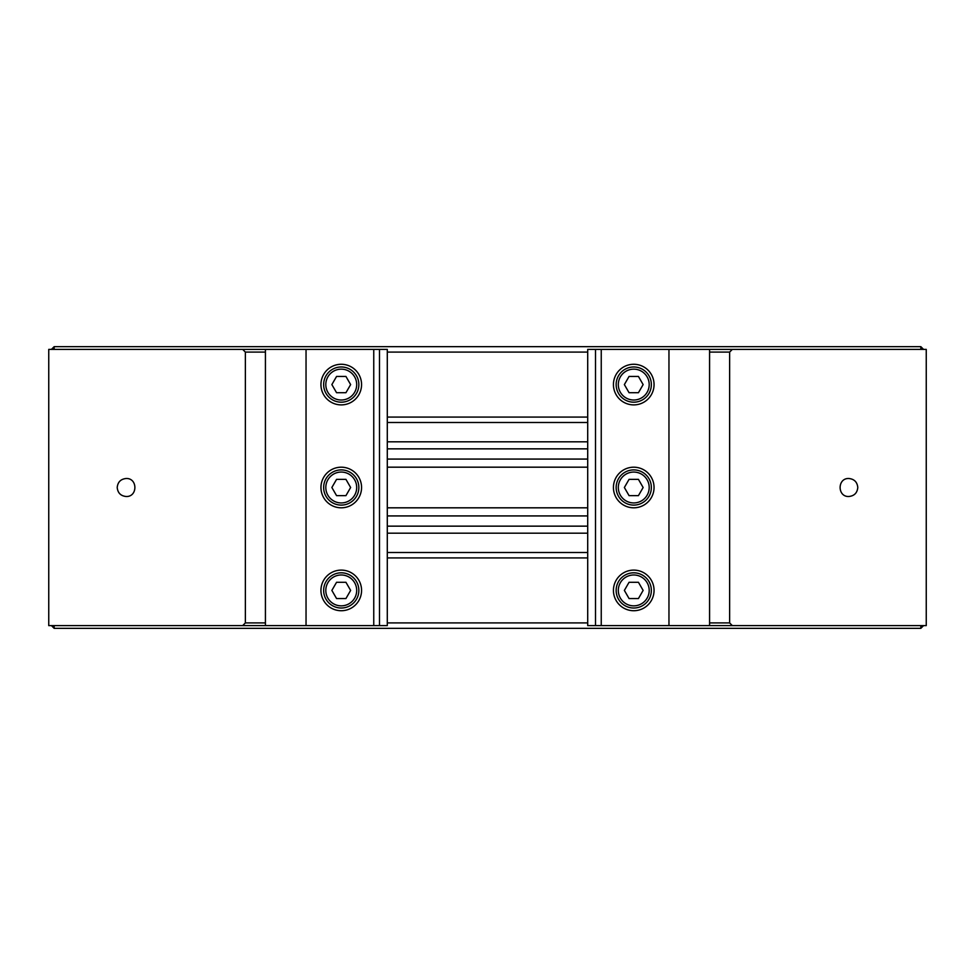 <?xml version="1.0" encoding="UTF-8"?>
<svg xmlns="http://www.w3.org/2000/svg" width="975" height="975" viewBox="0 0 975 975"><rect width="100%" height="100%" fill="white"/><g stroke="black" fill="none" stroke-linecap="round" stroke-linejoin="round"><path stroke-width="1.46" d="M923.544 349.379L920.839 346.661L54.161 346.661L54.161 349.379M54.161 346.661L51.456 349.379M920.839 349.379L920.839 346.661M387.294 352.085L587.706 352.085M587.706 417.081L387.294 417.081M387.294 422.504L587.706 422.504M587.706 467.183L387.294 467.183M51.456 625.621L54.161 628.339L920.839 628.339L920.839 625.621M587.706 552.496L387.294 552.496M54.161 625.621L54.161 628.339M920.839 628.339L923.544 625.621M587.706 622.915L387.294 622.915M387.294 557.919L587.706 557.919M587.706 507.817L387.294 507.817M709.581 625.621L926.25 625.621L926.25 349.379L668.96 349.379L668.96 625.621L709.581 625.621L709.581 349.379M857.793 487.5C857.244 492.96 854.246 495.958 848.786 496.507C837.233 496.933 837.233 478.067 848.786 478.493C854.246 479.042 857.244 482.04 857.793 487.5M709.581 352.085L729.629 352.085L732.335 349.379M729.629 352.085L729.629 622.915L709.581 622.915M732.335 625.621L729.629 622.915M265.419 349.379L48.75 349.379L48.75 625.621L306.04 625.621L306.04 349.379L265.419 349.379L265.419 625.621M117.207 487.5C117.756 482.04 120.754 479.042 126.214 478.493C137.768 478.067 137.768 496.933 126.214 496.507C120.754 495.958 117.756 492.96 117.207 487.5M265.419 622.915L245.371 622.915L242.665 625.621M245.371 622.915L245.371 352.085L265.419 352.085M242.665 349.379L245.371 352.085M358.849 487.5A17.599 17.599 0 0 1 341.25 505.099A17.599 17.599 0 0 1 323.651 487.5A17.599 17.599 0 0 1 341.25 469.901A17.599 17.599 0 0 1 358.849 487.5M361.567 487.5A20.317 20.317 0 0 0 331.098 469.913A20.317 20.317 0 0 0 331.098 505.087A20.317 20.317 0 0 0 361.567 487.5M306.04 625.621L373.754 625.621L373.754 349.379L306.04 349.379M361.567 590.411A20.317 20.317 0 0 0 331.098 572.825A20.317 20.317 0 0 0 331.098 608.01A20.317 20.317 0 0 0 361.567 590.411M361.567 384.589A20.317 20.317 0 0 0 331.098 366.99A20.317 20.317 0 0 0 331.098 402.175A20.317 20.317 0 0 0 361.567 384.589M358.849 590.411A17.599 17.599 0 0 1 341.25 608.022A17.599 17.599 0 0 1 323.651 590.411A17.599 17.599 0 0 1 341.25 572.812A17.599 17.599 0 0 1 358.849 590.411M358.849 384.589A17.599 17.599 0 0 1 341.25 402.188A17.599 17.599 0 0 1 323.651 384.589A17.599 17.599 0 0 1 341.25 366.978A17.599 17.599 0 0 1 358.849 384.589M373.754 349.379L379.494 349.379L379.494 625.621L373.754 625.621M379.494 625.621L387.294 625.621L387.294 349.379L379.494 349.379M616.151 487.5A17.599 17.599 0 0 1 633.75 469.901A17.599 17.599 0 0 1 651.349 487.5A17.599 17.599 0 0 1 633.75 505.099A17.599 17.599 0 0 1 616.151 487.5M613.433 487.5A20.317 20.317 0 0 0 643.902 505.087A20.317 20.317 0 0 0 643.902 469.913A20.317 20.317 0 0 0 613.433 487.5M668.96 349.379L601.246 349.379L601.246 625.621L668.96 625.621M613.433 384.589A20.317 20.317 0 0 0 643.902 402.175A20.317 20.317 0 0 0 643.902 366.99A20.317 20.317 0 0 0 613.433 384.589M613.433 590.411A20.317 20.317 0 0 0 643.902 608.01A20.317 20.317 0 0 0 643.902 572.825A20.317 20.317 0 0 0 613.433 590.411M616.151 384.589A17.599 17.599 0 0 1 633.75 366.978A17.599 17.599 0 0 1 651.349 384.589A17.599 17.599 0 0 1 633.75 402.188A17.599 17.599 0 0 1 616.151 384.589M616.151 590.411A17.599 17.599 0 0 1 633.75 572.812A17.599 17.599 0 0 1 651.349 590.411A17.599 17.599 0 0 1 633.75 608.022A17.599 17.599 0 0 1 616.151 590.411M601.246 625.621L595.506 625.621L595.506 349.379L601.246 349.379M595.506 349.379L587.706 349.379L587.706 625.621L595.506 625.621M336.558 376.46L345.942 376.46L350.634 384.589L345.942 392.706L336.558 392.706L331.866 384.589L336.558 376.46M336.558 479.371L345.942 479.371L350.634 487.5L345.942 495.629L336.558 495.629L331.866 487.5L336.558 479.371M336.558 582.294L345.942 582.294L350.634 590.411L345.942 598.54L336.558 598.54L331.866 590.411L336.558 582.294M629.058 582.294L638.442 582.294L643.134 590.411L638.442 598.54L629.058 598.54L624.366 590.411L629.058 582.294M629.058 479.371L638.442 479.371L643.134 487.5L638.442 495.629L629.058 495.629L624.366 487.5L629.058 479.371M629.058 376.46L638.442 376.46L643.134 384.589L638.442 392.706L629.058 392.706L624.366 384.589L629.058 376.46M387.294 441.821L587.706 441.821M387.294 459.067L587.706 459.067M387.294 448.853L587.706 448.853M587.706 515.933L387.294 515.933M387.294 526.147L587.706 526.147M387.294 533.179L587.706 533.179M356.692 384.589A15.442 15.442 0 0 1 341.25 400.018A15.442 15.442 0 0 1 325.808 384.589A15.442 15.442 0 0 1 341.25 369.147A15.442 15.442 0 0 1 356.692 384.589M356.692 487.5A15.442 15.442 0 0 1 341.25 502.942A15.442 15.442 0 0 1 325.808 487.5A15.442 15.442 0 0 1 341.25 472.058A15.442 15.442 0 0 1 356.692 487.5M356.692 590.411A15.442 15.442 0 0 1 341.25 605.853A15.442 15.442 0 0 1 325.808 590.411A15.442 15.442 0 0 1 341.25 574.982A15.442 15.442 0 0 1 356.692 590.411M649.192 590.411A15.442 15.442 0 0 1 633.75 605.853A15.442 15.442 0 0 1 618.308 590.411A15.442 15.442 0 0 1 633.75 574.982A15.442 15.442 0 0 1 649.192 590.411M649.192 487.5A15.442 15.442 0 0 1 633.75 502.942A15.442 15.442 0 0 1 618.308 487.5A15.442 15.442 0 0 1 633.75 472.058A15.442 15.442 0 0 1 649.192 487.5M649.192 384.589A15.442 15.442 0 0 1 633.75 400.018A15.442 15.442 0 0 1 618.308 384.589A15.442 15.442 0 0 1 633.75 369.147A15.442 15.442 0 0 1 649.192 384.589"/></g></svg>

